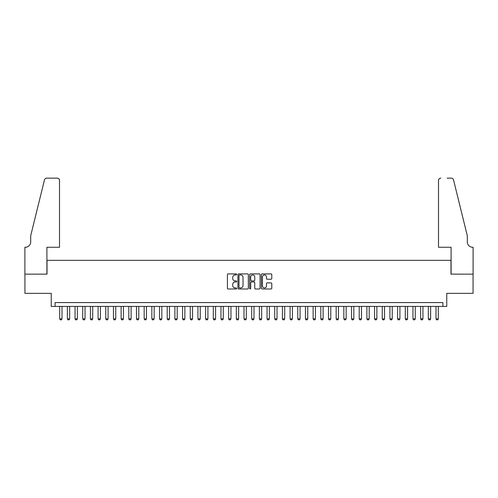 <?xml version="1.0" encoding="UTF-8"?>
<svg xmlns="http://www.w3.org/2000/svg" width="498" height="498" viewBox="0 0 498 498"><rect width="100%" height="100%" fill="white"/><g stroke="black" fill="none" stroke-linecap="round" stroke-linejoin="round"><path stroke-width="0.75" d="M236.712 274.435A0.529 0.529 0 0 0 236.183 273.906L228.177 273.906A0.753 0.753 0 0 0 227.424 274.666L227.424 288.23A0.753 0.753 0 0 0 228.177 288.983L236.183 288.983A0.529 0.529 0 0 0 236.712 288.46A0.529 0.529 0 0 0 236.183 287.931L235.149 287.931A2.415 2.415 0 0 1 232.734 285.516L232.734 284.389A2.415 2.415 0 0 1 235.149 281.974L236.183 281.974A0.529 0.529 0 0 0 236.712 281.445A0.529 0.529 0 0 0 236.183 280.922L235.149 280.922A2.415 2.415 0 0 1 232.734 278.507L232.734 277.38A2.415 2.415 0 0 1 235.149 274.964L236.183 274.964A0.529 0.529 0 0 0 236.712 274.435M271.03 279.222A0.753 0.753 0 0 0 271.784 278.469L271.784 274.666A0.753 0.753 0 0 0 271.03 273.906L262.135 273.906A0.753 0.753 0 0 0 261.382 274.666L261.382 288.23A0.753 0.753 0 0 0 262.135 288.983L271.03 288.983A0.753 0.753 0 0 0 271.784 288.23L271.784 283.636A0.753 0.753 0 0 0 271.03 282.883L267.227 282.883A0.753 0.753 0 0 0 266.467 283.636L266.467 285.914A2.017 2.017 0 0 1 264.457 287.931A2.017 2.017 0 0 1 262.44 285.914L262.44 276.981A2.017 2.017 0 0 1 264.457 274.964A2.017 2.017 0 0 1 266.467 276.981L266.467 278.469A0.753 0.753 0 0 0 267.227 279.222L271.03 279.222M442.915 306.407L446.756 306.407L446.756 293.353L473.063 293.353L473.063 274.149L450.983 274.149L450.983 260.329L47.017 260.329L47.017 274.149L24.937 274.149L24.937 293.353L51.244 293.353L51.244 306.407L442.915 306.407L442.915 302.566L55.085 302.566L55.085 306.407M248.34 274.666A0.753 0.753 0 0 0 247.587 273.906L238.691 273.906A0.753 0.753 0 0 0 237.938 274.666L237.938 288.23A0.753 0.753 0 0 0 238.691 288.983L247.587 288.983A0.753 0.753 0 0 0 248.34 288.23L248.34 274.666M250.413 273.906L259.309 273.906A0.753 0.753 0 0 1 260.062 274.666L260.062 288.23A0.753 0.753 0 0 1 259.309 288.983L255.499 288.983A0.753 0.753 0 0 1 254.746 288.23L254.746 282.727A0.753 0.753 0 0 0 253.992 281.974L251.471 281.974A0.753 0.753 0 0 0 250.712 282.727L250.712 288.46A0.529 0.529 0 0 1 250.189 288.983A0.529 0.529 0 0 1 249.66 288.46L249.66 274.666A0.753 0.753 0 0 1 250.413 273.906M239.519 274.964A0.529 0.529 0 0 0 238.99 275.494L238.99 287.402A0.529 0.529 0 0 0 239.519 287.931L240.615 287.931A2.415 2.415 0 0 0 243.024 285.516L243.024 277.38A2.415 2.415 0 0 0 240.615 274.964L239.519 274.964M254.746 277.019A2.017 2.017 0 0 0 252.729 275.002A2.017 2.017 0 0 0 250.712 277.019L250.712 280.169A0.753 0.753 0 0 0 251.471 280.922L253.992 280.922A0.753 0.753 0 0 0 254.746 280.169L254.746 277.019M59.692 306.407L59.692 318.851L61.995 318.851L61.995 306.407M61.995 318.851L61.416 319.847L60.264 319.847L59.692 318.851M59.499 247.269L59.499 180.457A2.303 2.303 0 0 0 57.195 178.153L46.712 178.153A2.303 2.303 0 0 0 44.471 179.903L30.695 235.753L30.695 241.897A5.378 5.378 0 0 1 25.323 247.269L24.9 247.269L24.9 274.149L46.905 274.149L46.905 247.269L59.499 247.269L59.499 180.457C59.349 179.068 58.583 178.296 57.195 178.153L50.821 178.153M44.471 179.903C45.063 178.639 45.063 178.639 44.471 179.903C45.063 178.639 45.063 178.639 44.471 179.903M30.695 241.897A5.378 5.378 0 0 1 25.323 247.269M438.501 247.269L438.501 180.457L438.501 247.269L451.095 247.269L451.095 274.149L473.1 274.149L473.1 247.269L472.677 247.269A5.378 5.378 0 0 1 467.305 241.897A5.378 5.378 0 0 0 472.677 247.269M463.078 218.628L453.529 179.903L467.305 235.753L467.305 241.897M447.179 178.153L451.288 178.153A2.303 2.303 0 0 1 453.529 179.903C452.937 178.639 452.937 178.639 453.529 179.903C452.937 178.639 452.937 178.639 453.529 179.903M440.805 178.153A2.303 2.303 0 0 0 438.501 180.457C438.651 179.068 439.417 178.296 440.805 178.153M67.367 306.407L67.367 318.851L69.676 318.851L69.676 306.407M69.676 318.851L69.098 319.847L67.946 319.847L67.367 318.851M75.049 306.407L75.049 318.851L77.352 318.851L77.352 306.407M77.352 318.851L76.779 319.847L75.628 319.847L75.049 318.851M82.73 306.407L82.73 318.851L85.034 318.851L85.034 306.407M85.034 318.851L84.461 319.847L83.303 319.847L82.73 318.851M90.412 306.407L90.412 318.851L92.715 318.851L92.715 306.407M92.715 318.851L92.136 319.847L90.985 319.847L90.412 318.851M98.087 306.407L98.087 318.851L100.391 318.851L100.391 306.407M100.391 318.851L99.818 319.847L98.666 319.847L98.087 318.851M105.769 306.407L105.769 318.851L108.072 318.851L108.072 306.407M108.072 318.851L107.5 319.847L106.348 319.847L105.769 318.851M113.451 306.407L113.451 318.851L115.754 318.851L115.754 306.407M115.754 318.851L115.175 319.847L114.023 319.847L113.451 318.851M121.132 306.407L121.132 318.851L123.436 318.851L123.436 306.407M123.436 318.851L122.857 319.847L121.705 319.847L121.132 318.851M128.808 306.407L128.808 318.851L131.111 318.851L131.111 306.407M131.111 318.851L130.538 319.847L129.387 319.847L128.808 318.851M136.489 306.407L136.489 318.851L138.793 318.851L138.793 306.407M138.793 318.851L138.22 319.847L137.068 319.847L136.489 318.851M144.171 306.407L144.171 318.851L146.474 318.851L146.474 306.407M146.474 318.851L145.895 319.847L144.744 319.847L144.171 318.851M151.846 306.407L151.846 318.851L154.156 318.851L154.156 306.407M154.156 318.851L153.577 319.847L152.425 319.847L151.846 318.851M159.528 306.407L159.528 318.851L161.831 318.851L161.831 306.407M161.831 318.851L161.259 319.847L160.107 319.847L159.528 318.851M167.21 306.407L167.21 318.851L169.513 318.851L169.513 306.407M169.513 318.851L168.934 319.847L167.782 319.847L167.21 318.851M174.891 306.407L174.891 318.851L177.195 318.851L177.195 306.407M177.195 318.851L176.616 319.847L175.464 319.847L174.891 318.851M182.567 306.407L182.567 318.851L184.87 318.851L184.87 306.407M184.87 318.851L184.297 319.847L183.146 319.847L182.567 318.851M190.248 306.407L190.248 318.851L192.552 318.851L192.552 306.407M192.552 318.851L191.979 319.847L190.827 319.847L190.248 318.851M197.93 306.407L197.93 318.851L200.233 318.851L200.233 306.407M200.233 318.851L199.654 319.847L198.503 319.847L197.93 318.851M205.606 306.407L205.606 318.851L207.915 318.851L207.915 306.407M207.915 318.851L207.336 319.847L206.184 319.847L205.606 318.851M213.287 306.407L213.287 318.851L215.59 318.851L215.59 306.407M215.59 318.851L215.018 319.847L213.866 319.847L213.287 318.851M220.969 306.407L220.969 318.851L223.272 318.851L223.272 306.407M223.272 318.851L222.699 319.847L221.542 319.847L220.969 318.851M228.65 306.407L228.65 318.851L230.954 318.851L230.954 306.407M230.954 318.851L230.375 319.847L229.223 319.847L228.65 318.851M236.326 306.407L236.326 318.851L238.629 318.851L238.629 306.407M238.629 318.851L238.056 319.847L236.905 319.847L236.326 318.851M244.008 306.407L244.008 318.851L246.311 318.851L246.311 306.407M246.311 318.851L245.738 319.847L244.586 319.847L244.008 318.851M251.689 306.407L251.689 318.851L253.992 318.851L253.992 306.407M253.992 318.851L253.414 319.847L252.262 319.847L251.689 318.851M259.371 306.407L259.371 318.851L261.674 318.851L261.674 306.407M261.674 318.851L261.095 319.847L259.944 319.847L259.371 318.851M267.046 306.407L267.046 318.851L269.35 318.851L269.35 306.407M269.35 318.851L268.777 319.847L267.625 319.847L267.046 318.851M274.728 306.407L274.728 318.851L277.031 318.851L277.031 306.407M277.031 318.851L276.458 319.847L275.301 319.847L274.728 318.851M282.41 306.407L282.41 318.851L284.713 318.851L284.713 306.407M284.713 318.851L284.134 319.847L282.982 319.847L282.41 318.851M290.085 306.407L290.085 318.851L292.394 318.851L292.394 306.407M292.394 318.851L291.816 319.847L290.664 319.847L290.085 318.851M297.767 306.407L297.767 318.851L300.07 318.851L300.07 306.407M300.07 318.851L299.497 319.847L298.346 319.847L297.767 318.851M305.448 306.407L305.448 318.851L307.752 318.851L307.752 306.407M307.752 318.851L307.173 319.847L306.021 319.847L305.448 318.851M313.13 306.407L313.13 318.851L315.433 318.851L315.433 306.407M315.433 318.851L314.854 319.847L313.703 319.847L313.13 318.851M320.805 306.407L320.805 318.851L323.109 318.851L323.109 306.407M323.109 318.851L322.536 319.847L321.384 319.847L320.805 318.851M328.487 306.407L328.487 318.851L330.79 318.851L330.79 306.407M330.79 318.851L330.218 319.847L329.066 319.847L328.487 318.851M336.169 306.407L336.169 318.851L338.472 318.851L338.472 306.407M338.472 318.851L337.893 319.847L336.741 319.847L336.169 318.851M343.844 306.407L343.844 318.851L346.154 318.851L346.154 306.407M346.154 318.851L345.575 319.847L344.423 319.847L343.844 318.851M351.526 306.407L351.526 318.851L353.829 318.851L353.829 306.407M353.829 318.851L353.256 319.847L352.105 319.847L351.526 318.851M359.207 306.407L359.207 318.851L361.511 318.851L361.511 306.407M361.511 318.851L360.932 319.847L359.78 319.847L359.207 318.851M366.889 306.407L366.889 318.851L369.192 318.851L369.192 306.407M369.192 318.851L368.613 319.847L367.462 319.847L366.889 318.851M374.564 306.407L374.564 318.851L376.868 318.851L376.868 306.407M376.868 318.851L376.295 319.847L375.143 319.847L374.564 318.851M382.246 306.407L382.246 318.851L384.549 318.851L384.549 306.407M384.549 318.851L383.977 319.847L382.825 319.847L382.246 318.851M389.928 306.407L389.928 318.851L392.231 318.851L392.231 306.407M392.231 318.851L391.652 319.847L390.5 319.847L389.928 318.851M397.609 306.407L397.609 318.851L399.913 318.851L399.913 306.407M399.913 318.851L399.334 319.847L398.182 319.847L397.609 318.851M405.285 306.407L405.285 318.851L407.588 318.851L407.588 306.407M407.588 318.851L407.015 319.847L405.864 319.847L405.285 318.851M412.966 306.407L412.966 318.851L415.27 318.851L415.27 306.407M415.27 318.851L414.697 319.847L413.539 319.847L412.966 318.851M420.648 306.407L420.648 318.851L422.951 318.851L422.951 306.407M422.951 318.851L422.372 319.847L421.221 319.847L420.648 318.851M428.324 306.407L428.324 318.851L430.633 318.851L430.633 306.407M430.633 318.851L430.054 319.847L428.903 319.847L428.324 318.851M436.005 306.407L436.005 318.851L438.308 318.851L438.308 306.407M438.308 318.851L437.736 319.847L436.584 319.847L436.005 318.851"/></g></svg>
